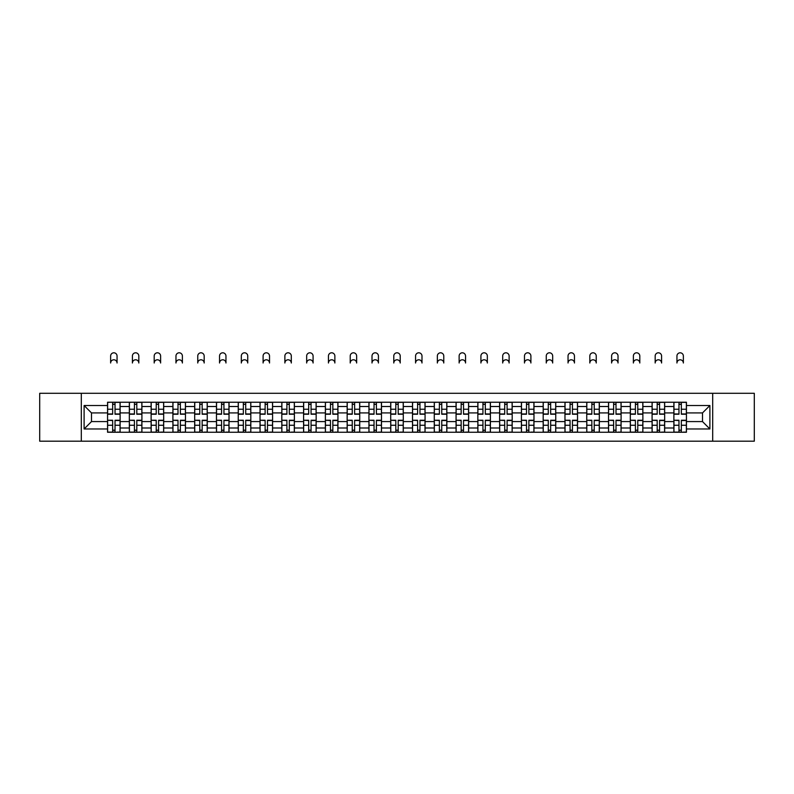 <?xml version="1.0" encoding="UTF-8"?>
<svg xmlns="http://www.w3.org/2000/svg" width="794" height="794" viewBox="0 0 794 794"><rect width="100%" height="100%" fill="white"/><g stroke="black" fill="none" stroke-linecap="round" stroke-linejoin="round"><path stroke-width="1.19" d="M712.694 441.196L754.3 441.196L754.3 393.298L39.7 393.298L39.7 441.196L712.694 441.196L712.694 393.298M129.343 432.254L129.343 406.498L120.122 406.498L120.122 432.254M120.122 406.498L120.122 402.24M129.343 406.498L129.343 402.24M141.908 402.24L141.908 432.254M151.118 432.254L151.118 402.24M163.683 402.24L163.683 432.254M172.903 432.254L172.903 402.24M185.468 402.24L185.468 432.254M194.679 432.254L194.679 402.24M207.254 402.24L207.254 432.254M216.464 432.254L216.464 402.24M229.029 402.24L229.029 432.254M238.25 432.254L238.25 402.24M250.815 402.24L250.815 432.254M260.025 432.254L260.025 402.24M272.59 402.24L272.59 432.254M281.81 432.254L281.81 402.24M294.376 402.24L294.376 432.254M303.596 432.254L303.596 402.24M316.161 402.24L316.161 432.254M325.371 432.254L325.371 402.24M337.936 402.24L337.936 432.254M347.157 432.254L347.157 402.24M359.722 402.24L359.722 432.254M368.932 432.254L368.932 402.24M381.497 402.24L381.497 432.254M390.717 432.254L390.717 402.24M403.283 402.24L403.283 432.254M412.503 432.254L412.503 402.24M425.068 402.24L425.068 432.254M434.278 432.254L434.278 402.24M446.843 402.24L446.843 432.254M456.064 432.254L456.064 402.24M468.629 402.24L468.629 432.254M477.839 432.254L477.839 402.24M490.404 402.24L490.404 432.254M499.625 432.254L499.625 402.24M512.19 402.24L512.19 432.254M521.41 432.254L521.41 402.24M533.975 402.24L533.975 432.254M543.185 432.254L543.185 402.24M555.75 402.24L555.75 432.254M564.971 432.254L564.971 402.24M577.536 402.24L577.536 432.254M586.746 432.254L586.746 402.24M599.321 402.24L599.321 432.254M608.532 432.254L608.532 402.24M621.097 402.24L621.097 432.254M630.317 432.254L630.317 402.24M642.882 402.24L642.882 432.254M652.092 432.254L652.092 402.24M664.657 402.24L664.657 432.254M673.878 432.254L673.878 402.24M673.878 421.574L664.657 421.574M652.092 421.574L642.882 421.574M630.317 421.574L621.097 421.574M608.532 421.574L599.321 421.574M586.746 421.574L577.536 421.574M564.971 421.574L555.75 421.574M543.185 421.574L533.975 421.574M521.41 421.574L512.19 421.574M499.625 421.574L490.404 421.574M477.839 421.574L468.629 421.574M456.064 421.574L446.843 421.574M434.278 421.574L425.068 421.574M412.503 421.574L403.283 421.574M390.717 421.574L381.497 421.574M368.932 421.574L359.722 421.574M347.157 421.574L337.936 421.574M325.371 421.574L316.161 421.574M303.596 421.574L294.376 421.574M281.81 421.574L272.59 421.574M260.025 421.574L250.815 421.574M238.25 421.574L229.029 421.574M216.464 421.574L207.254 421.574M194.679 421.574L185.468 421.574M172.903 421.574L163.683 421.574M151.118 421.574L141.908 421.574M129.343 421.574L120.122 421.574M673.878 412.92L664.657 412.92M652.092 412.92L642.882 412.92M630.317 412.92L621.097 412.92M608.532 412.92L599.321 412.92M586.746 412.92L577.536 412.92M564.971 412.92L555.75 412.92M543.185 412.92L533.975 412.92M521.41 412.92L512.19 412.92M499.625 412.92L490.404 412.92M477.839 412.92L468.629 412.92M456.064 412.92L446.843 412.92M434.278 412.92L425.068 412.92M412.503 412.92L403.283 412.92M390.717 412.92L381.497 412.92M368.932 412.92L359.722 412.92M347.157 412.92L337.936 412.92M325.371 412.92L316.161 412.92M303.596 412.92L294.376 412.92M281.81 412.92L272.59 412.92M260.025 412.92L250.815 412.92M238.25 412.92L229.029 412.92M216.464 412.92L207.254 412.92M194.679 412.92L185.468 412.92M172.903 412.92L163.683 412.92M151.118 412.92L141.908 412.92M129.343 412.92L120.122 412.92M91.499 421.574L107.557 421.574L107.557 412.92L91.499 412.92L91.499 421.574L84.104 428.978L84.104 405.516L107.557 405.516L107.557 412.92M686.443 412.92L686.443 421.574L702.501 421.574L702.501 412.92L686.443 412.92L686.443 402.24L107.557 402.24L107.557 405.516M686.443 405.516L709.896 405.516L709.896 428.978L686.443 428.978L686.443 421.574M107.557 421.574L107.557 432.254L686.443 432.254L686.443 428.978M107.557 428.978L84.104 428.978M81.306 441.196L81.306 393.298M115.031 430.159L112.659 430.159M112.659 404.335L115.031 404.335M136.806 430.159L134.434 430.159M134.434 404.335L136.806 404.335M158.592 430.159L156.22 430.159M156.22 404.335L158.592 404.335M180.377 430.159L177.995 430.159M177.995 404.335L180.377 404.335M202.152 430.159L199.78 430.159M199.78 404.335L202.152 404.335M223.938 430.159L221.566 430.159M221.566 404.335L223.938 404.335M245.713 430.159L243.341 430.159M243.341 404.335L245.713 404.335M267.499 430.159L265.127 430.159M265.127 404.335L267.499 404.335M289.284 430.159L286.902 430.159M286.902 404.335L289.284 404.335M311.059 430.159L308.687 430.159M308.687 404.335L311.059 404.335M332.845 430.159L330.473 430.159M330.473 404.335L332.845 404.335M354.62 430.159L352.248 430.159M352.248 404.335L354.62 404.335M376.406 430.159L374.034 430.159M374.034 404.335L376.406 404.335M398.191 430.159L395.809 430.159M395.809 404.335L398.191 404.335M419.966 430.159L417.594 430.159M417.594 404.335L419.966 404.335M441.752 430.159L439.38 430.159M439.38 404.335L441.752 404.335M463.527 430.159L461.155 430.159M461.155 404.335L463.527 404.335M485.313 430.159L482.941 430.159M482.941 404.335L485.313 404.335M507.098 430.159L504.716 430.159M504.716 404.335L507.098 404.335M528.873 430.159L526.501 430.159M526.501 404.335L528.873 404.335M550.659 430.159L548.287 430.159M548.287 404.335L550.659 404.335M572.434 430.159L570.062 430.159M570.062 404.335L572.434 404.335M594.22 430.159L591.848 430.159M591.848 404.335L594.22 404.335M616.005 430.159L613.623 430.159M613.623 404.335L616.005 404.335M637.781 430.159L635.408 430.159M635.408 404.335L637.781 404.335M659.566 430.159L657.194 430.159M657.194 404.335L659.566 404.335M681.341 430.159L678.969 430.159M678.969 404.335L681.341 404.335M84.104 405.516L91.499 412.92M702.501 421.574L709.896 428.978M702.501 412.92L709.896 405.516M117.055 362.997A3.216 3.216 0 0 0 113.84 359.791A3.216 3.216 0 0 0 110.634 362.997L110.634 356.02A3.216 3.216 0 0 1 113.84 352.804A3.216 3.216 0 0 1 117.055 356.02L117.055 362.997M115.031 414.24L115.031 402.379L120.053 402.379L120.053 414.24L115.031 414.24M112.659 404.196L115.031 404.196M110.634 402.24L107.627 402.379L107.627 414.24L112.659 414.24L112.659 402.379L117.055 402.24M112.659 420.542L107.627 420.244L112.659 420.244L112.659 432.115L107.627 432.115L110.416 432.115M107.627 420.542L107.627 432.115M115.031 430.298L112.659 430.298M117.264 432.115L120.053 432.115L120.053 420.244L115.031 420.244L115.031 432.115L110.634 432.115M120.053 432.115L117.055 432.115M138.831 362.997A3.216 3.216 0 0 0 135.625 359.791A3.216 3.216 0 0 0 132.409 362.997L132.409 356.02A3.216 3.216 0 0 1 135.625 352.804A3.216 3.216 0 0 1 138.831 356.02L138.831 362.997M136.806 414.24L136.806 402.379L141.838 402.379L141.838 414.24L136.806 414.24M134.434 404.196L136.806 404.196M132.409 402.24L129.412 402.379L129.412 414.24L134.434 414.24L134.434 402.379L138.831 402.24M160.616 362.997A3.216 3.216 0 0 0 157.401 359.791A3.216 3.216 0 0 0 154.195 362.997L154.195 356.02A3.216 3.216 0 0 1 157.401 352.804A3.216 3.216 0 0 1 160.616 356.02L160.616 362.997M158.592 414.24L158.592 402.379L163.614 402.379L163.614 414.24L158.592 414.24M156.22 404.196L158.592 404.196M154.195 402.24L151.188 402.379L151.188 414.24L156.22 414.24L156.22 402.379L160.616 402.24M134.434 420.542L129.412 420.244L134.434 420.244L134.434 432.115L129.412 432.115L132.201 432.115M129.412 420.542L129.412 432.115M136.806 430.298L134.434 430.298M139.039 432.115L141.838 432.115L141.838 420.244L136.806 420.244L136.806 432.115L132.409 432.115M141.838 432.115L138.831 432.115M156.22 420.542L151.188 420.244L156.22 420.244L156.22 432.115L151.188 432.115L153.986 432.115M151.188 420.542L151.188 432.115M158.592 430.298L156.22 430.298M160.825 432.115L163.614 432.115L163.614 420.244L158.592 420.244L158.592 432.115L154.195 432.115M163.614 432.115L160.616 432.115M182.392 362.997A3.216 3.216 0 0 0 179.186 359.791A3.216 3.216 0 0 0 175.97 362.997L175.97 356.02A3.216 3.216 0 0 1 179.186 352.804A3.216 3.216 0 0 1 182.392 356.02L182.392 362.997M180.377 414.24L180.377 402.379L185.399 402.379L185.399 414.24L180.377 414.24M177.995 404.196L180.377 404.196M175.97 402.24L172.973 402.379L172.973 414.24L177.995 414.24L177.995 402.379L182.392 402.24M204.177 362.997A3.216 3.216 0 0 0 200.971 359.791A3.216 3.216 0 0 0 197.756 362.997L197.756 356.02A3.216 3.216 0 0 1 200.971 352.804A3.216 3.216 0 0 1 204.177 356.02L204.177 362.997M202.152 414.24L202.152 402.379L207.184 402.379L207.184 414.24L202.152 414.24M199.78 404.196L202.152 404.196M197.756 402.24L194.758 402.379L194.758 414.24L199.78 414.24L199.78 402.379L204.177 402.24M225.962 362.997A3.216 3.216 0 0 0 222.747 359.791A3.216 3.216 0 0 0 219.541 362.997L219.541 356.02A3.216 3.216 0 0 1 222.747 352.804A3.216 3.216 0 0 1 225.962 356.02L225.962 362.997M223.938 414.24L223.938 402.379L228.96 402.379L228.96 414.24L223.938 414.24M221.566 404.196L223.938 404.196M219.541 402.24L216.534 402.379L216.534 414.24L221.566 414.24L221.566 402.379L225.962 402.24M177.995 420.542L172.973 420.244L177.995 420.244L177.995 432.115L172.973 432.115L175.762 432.115M172.973 420.542L172.973 432.115M180.377 430.298L177.995 430.298M182.61 432.115L185.399 432.115L185.399 420.244L180.377 420.244L180.377 432.115L175.97 432.115M185.399 432.115L182.392 432.115M199.78 420.542L194.758 420.244L199.78 420.244L199.78 432.115L194.758 432.115L197.547 432.115M194.758 420.542L194.758 432.115M202.152 430.298L199.78 430.298M204.386 432.115L207.184 432.115L207.184 420.244L202.152 420.244L202.152 432.115L197.756 432.115M207.184 432.115L204.177 432.115M221.566 420.542L216.534 420.244L221.566 420.244L221.566 432.115L216.534 432.115L219.323 432.115M216.534 420.542L216.534 432.115M223.938 430.298L221.566 430.298M226.171 432.115L228.96 432.115L228.96 420.244L223.938 420.244L223.938 432.115L219.541 432.115M228.96 432.115L225.962 432.115M247.738 362.997A3.216 3.216 0 0 0 244.532 359.791A3.216 3.216 0 0 0 241.316 362.997L241.316 356.02A3.216 3.216 0 0 1 244.532 352.804A3.216 3.216 0 0 1 247.738 356.02L247.738 362.997M245.713 414.24L245.713 402.379L250.745 402.379L250.745 414.24L245.713 414.24M243.341 404.196L245.713 404.196M241.316 402.24L238.319 402.379L238.319 414.24L243.341 414.24L243.341 402.379L247.738 402.24M243.341 420.542L238.319 420.244L243.341 420.244L243.341 432.115L238.319 432.115L241.108 432.115M238.319 420.542L238.319 432.115M245.713 430.298L243.341 430.298M247.946 432.115L250.745 432.115L250.745 420.244L245.713 420.244L245.713 432.115L241.316 432.115M250.745 432.115L247.738 432.115M269.523 362.997A3.216 3.216 0 0 0 266.308 359.791A3.216 3.216 0 0 0 263.102 362.997L263.102 356.02A3.216 3.216 0 0 1 266.308 352.804A3.216 3.216 0 0 1 269.523 356.02L269.523 362.997M267.499 414.24L267.499 402.379L272.521 402.379L272.521 414.24L267.499 414.24M265.127 404.196L267.499 404.196M263.102 402.24L260.095 402.379L260.095 414.24L265.127 414.24L265.127 402.379L269.523 402.24M265.127 420.542L260.095 420.244L265.127 420.244L265.127 432.115L260.095 432.115L262.893 432.115M260.095 420.542L260.095 432.115M267.499 430.298L265.127 430.298M269.732 432.115L272.521 432.115L272.521 420.244L267.499 420.244L267.499 432.115L263.102 432.115M272.521 432.115L269.523 432.115M291.309 362.997A3.216 3.216 0 0 0 288.093 359.791A3.216 3.216 0 0 0 284.877 362.997L284.877 356.02A3.216 3.216 0 0 1 288.093 352.804A3.216 3.216 0 0 1 291.309 356.02L291.309 362.997M289.284 414.24L289.284 402.379L294.306 402.379L294.306 414.24L289.284 414.24M286.902 404.196L289.284 404.196M284.877 402.24L281.88 402.379L281.88 414.24L286.902 414.24L286.902 402.379L291.309 402.24M286.902 420.542L281.88 420.244L286.902 420.244L286.902 432.115L281.88 432.115L284.669 432.115M281.88 420.542L281.88 432.115M289.284 430.298L286.902 430.298M291.517 432.115L294.306 432.115L294.306 420.244L289.284 420.244L289.284 432.115L284.877 432.115M294.306 432.115L291.309 432.115M313.084 362.997A3.216 3.216 0 0 0 309.878 359.791A3.216 3.216 0 0 0 306.663 362.997L306.663 356.02A3.216 3.216 0 0 1 309.878 352.804A3.216 3.216 0 0 1 313.084 356.02L313.084 362.997M311.059 414.24L311.059 402.379L316.091 402.379L316.091 414.24L311.059 414.24M308.687 404.196L311.059 404.196M306.663 402.24L303.665 402.379L303.665 414.24L308.687 414.24L308.687 402.379L313.084 402.24M308.687 420.542L303.665 420.244L308.687 420.244L308.687 432.115L303.665 432.115L306.454 432.115M303.665 420.542L303.665 432.115M311.059 430.298L308.687 430.298M313.293 432.115L316.091 432.115L316.091 420.244L311.059 420.244L311.059 432.115L306.663 432.115M316.091 432.115L313.084 432.115M334.87 362.997A3.216 3.216 0 0 0 331.654 359.791A3.216 3.216 0 0 0 328.448 362.997L328.448 356.02A3.216 3.216 0 0 1 331.654 352.804A3.216 3.216 0 0 1 334.87 356.02L334.87 362.997M332.845 414.24L332.845 402.379L337.867 402.379L337.867 414.24L332.845 414.24M330.473 404.196L332.845 404.196M328.448 402.24L325.441 402.379L325.441 414.24L330.473 414.24L330.473 402.379L334.87 402.24M330.473 420.542L325.441 420.244L330.473 420.244L330.473 432.115L325.441 432.115L328.24 432.115M325.441 420.542L325.441 432.115M332.845 430.298L330.473 430.298M335.078 432.115L337.867 432.115L337.867 420.244L332.845 420.244L332.845 432.115L328.448 432.115M337.867 432.115L334.87 432.115M356.645 362.997A3.216 3.216 0 0 0 353.439 359.791A3.216 3.216 0 0 0 350.223 362.997L350.223 356.02A3.216 3.216 0 0 1 353.439 352.804A3.216 3.216 0 0 1 356.645 356.02L356.645 362.997M354.62 414.24L354.62 402.379L359.652 402.379L359.652 414.24L354.62 414.24M352.248 404.196L354.62 404.196M350.223 402.24L347.226 402.379L347.226 414.24L352.248 414.24L352.248 402.379L356.645 402.24M352.248 420.542L347.226 420.244L352.248 420.244L352.248 432.115L347.226 432.115L350.015 432.115M347.226 420.542L347.226 432.115M354.62 430.298L352.248 430.298M356.853 432.115L359.652 432.115L359.652 420.244L354.62 420.244L354.62 432.115L350.223 432.115M359.652 432.115L356.645 432.115M378.43 362.997A3.216 3.216 0 0 0 375.215 359.791A3.216 3.216 0 0 0 372.009 362.997L372.009 356.02A3.216 3.216 0 0 1 375.215 352.804A3.216 3.216 0 0 1 378.43 356.02L378.43 362.997M376.406 414.24L376.406 402.379L381.428 402.379L381.428 414.24L376.406 414.24M374.034 404.196L376.406 404.196M372.009 402.24L369.002 402.379L369.002 414.24L374.034 414.24L374.034 402.379L378.43 402.24M374.034 420.542L369.002 420.244L374.034 420.244L374.034 432.115L369.002 432.115L371.8 432.115M369.002 420.542L369.002 432.115M376.406 430.298L374.034 430.298M378.639 432.115L381.428 432.115L381.428 420.244L376.406 420.244L376.406 432.115L372.009 432.115M381.428 432.115L378.43 432.115M400.216 362.997A3.216 3.216 0 0 0 397 359.791A3.216 3.216 0 0 0 393.784 362.997L393.784 356.02A3.216 3.216 0 0 1 397 352.804A3.216 3.216 0 0 1 400.216 356.02L400.216 362.997M398.191 414.24L398.191 402.379L403.213 402.379L403.213 414.24L398.191 414.24M395.809 404.196L398.191 404.196M393.784 402.24L390.787 402.379L390.787 414.24L395.809 414.24L395.809 402.379L400.216 402.24M395.809 420.542L390.787 420.244L395.809 420.244L395.809 432.115L390.787 432.115L393.576 432.115M390.787 420.542L390.787 432.115M398.191 430.298L395.809 430.298M400.424 432.115L403.213 432.115L403.213 420.244L398.191 420.244L398.191 432.115L393.784 432.115M403.213 432.115L400.216 432.115M421.991 362.997A3.216 3.216 0 0 0 418.785 359.791A3.216 3.216 0 0 0 415.57 362.997L415.57 356.02A3.216 3.216 0 0 1 418.785 352.804A3.216 3.216 0 0 1 421.991 356.02L421.991 362.997M419.966 414.24L419.966 402.379L424.998 402.379L424.998 414.24L419.966 414.24M417.594 404.196L419.966 404.196M415.57 402.24L412.572 402.379L412.572 414.24L417.594 414.24L417.594 402.379L421.991 402.24M417.594 420.542L412.572 420.244L417.594 420.244L417.594 432.115L412.572 432.115L415.361 432.115M412.572 420.542L412.572 432.115M419.966 430.298L417.594 430.298M422.2 432.115L424.998 432.115L424.998 420.244L419.966 420.244L419.966 432.115L415.57 432.115M424.998 432.115L421.991 432.115M443.777 362.997A3.216 3.216 0 0 0 440.561 359.791A3.216 3.216 0 0 0 437.355 362.997L437.355 356.02A3.216 3.216 0 0 1 440.561 352.804A3.216 3.216 0 0 1 443.777 356.02L443.777 362.997M441.752 414.24L441.752 402.379L446.774 402.379L446.774 414.24L441.752 414.24M439.38 404.196L441.752 404.196M437.355 402.24L434.348 402.379L434.348 414.24L439.38 414.24L439.38 402.379L443.777 402.24M439.38 420.542L434.348 420.244L439.38 420.244L439.38 432.115L434.348 432.115L437.147 432.115M434.348 420.542L434.348 432.115M441.752 430.298L439.38 430.298M443.985 432.115L446.774 432.115L446.774 420.244L441.752 420.244L441.752 432.115L437.355 432.115M446.774 432.115L443.777 432.115M465.552 362.997A3.216 3.216 0 0 0 462.346 359.791A3.216 3.216 0 0 0 459.131 362.997L459.131 356.02A3.216 3.216 0 0 1 462.346 352.804A3.216 3.216 0 0 1 465.552 356.02L465.552 362.997M463.527 414.24L463.527 402.379L468.559 402.379L468.559 414.24L463.527 414.24M461.155 404.196L463.527 404.196M459.131 402.24L456.133 402.379L456.133 414.24L461.155 414.24L461.155 402.379L465.552 402.24M461.155 420.542L456.133 420.244L461.155 420.244L461.155 432.115L456.133 432.115L458.922 432.115M456.133 420.542L456.133 432.115M463.527 430.298L461.155 430.298M465.76 432.115L468.559 432.115L468.559 420.244L463.527 420.244L463.527 432.115L459.131 432.115M468.559 432.115L465.552 432.115M487.337 362.997A3.216 3.216 0 0 0 484.122 359.791A3.216 3.216 0 0 0 480.916 362.997L480.916 356.02A3.216 3.216 0 0 1 484.122 352.804A3.216 3.216 0 0 1 487.337 356.02L487.337 362.997M485.313 414.24L485.313 402.379L490.335 402.379L490.335 414.24L485.313 414.24M482.941 404.196L485.313 404.196M480.916 402.24L477.909 402.379L477.909 414.24L482.941 414.24L482.941 402.379L487.337 402.24M482.941 420.542L477.909 420.244L482.941 420.244L482.941 432.115L477.909 432.115L480.707 432.115M477.909 420.542L477.909 432.115M485.313 430.298L482.941 430.298M487.546 432.115L490.335 432.115L490.335 420.244L485.313 420.244L485.313 432.115L480.916 432.115M490.335 432.115L487.337 432.115M509.123 362.997A3.216 3.216 0 0 0 505.907 359.791A3.216 3.216 0 0 0 502.691 362.997L502.691 356.02A3.216 3.216 0 0 1 505.907 352.804A3.216 3.216 0 0 1 509.123 356.02L509.123 362.997M507.098 414.24L507.098 402.379L512.12 402.379L512.12 414.24L507.098 414.24M504.716 404.196L507.098 404.196M502.691 402.24L499.694 402.379L499.694 414.24L504.716 414.24L504.716 402.379L509.123 402.24M504.716 420.542L499.694 420.244L504.716 420.244L504.716 432.115L499.694 432.115L502.483 432.115M499.694 420.542L499.694 432.115M507.098 430.298L504.716 430.298M509.331 432.115L512.12 432.115L512.12 420.244L507.098 420.244L507.098 432.115L502.691 432.115M512.12 432.115L509.123 432.115M530.898 362.997A3.216 3.216 0 0 0 527.692 359.791A3.216 3.216 0 0 0 524.477 362.997L524.477 356.02A3.216 3.216 0 0 1 527.692 352.804A3.216 3.216 0 0 1 530.898 356.02L530.898 362.997M528.873 414.24L528.873 402.379L533.905 402.379L533.905 414.24L528.873 414.24M526.501 404.196L528.873 404.196M524.477 402.24L521.479 402.379L521.479 414.24L526.501 414.24L526.501 402.379L530.898 402.24M526.501 420.542L521.479 420.244L526.501 420.244L526.501 432.115L521.479 432.115L524.268 432.115M521.479 420.542L521.479 432.115M528.873 430.298L526.501 430.298M531.107 432.115L533.905 432.115L533.905 420.244L528.873 420.244L528.873 432.115L524.477 432.115M533.905 432.115L530.898 432.115M552.684 362.997A3.216 3.216 0 0 0 549.468 359.791A3.216 3.216 0 0 0 546.262 362.997L546.262 356.02A3.216 3.216 0 0 1 549.468 352.804A3.216 3.216 0 0 1 552.684 356.02L552.684 362.997M550.659 414.24L550.659 402.379L555.681 402.379L555.681 414.24L550.659 414.24M548.287 404.196L550.659 404.196M546.262 402.24L543.255 402.379L543.255 414.24L548.287 414.24L548.287 402.379L552.684 402.24M548.287 420.542L543.255 420.244L548.287 420.244L548.287 432.115L543.255 432.115L546.054 432.115M543.255 420.542L543.255 432.115M550.659 430.298L548.287 430.298M552.892 432.115L555.681 432.115L555.681 420.244L550.659 420.244L550.659 432.115L546.262 432.115M555.681 432.115L552.684 432.115M574.459 362.997A3.216 3.216 0 0 0 571.253 359.791A3.216 3.216 0 0 0 568.038 362.997L568.038 356.02A3.216 3.216 0 0 1 571.253 352.804A3.216 3.216 0 0 1 574.459 356.02L574.459 362.997M572.434 414.24L572.434 402.379L577.466 402.379L577.466 414.24L572.434 414.24M570.062 404.196L572.434 404.196M568.038 402.24L565.04 402.379L565.04 414.24L570.062 414.24L570.062 402.379L574.459 402.24M570.062 420.542L565.04 420.244L570.062 420.244L570.062 432.115L565.04 432.115L567.829 432.115M565.04 420.542L565.04 432.115M572.434 430.298L570.062 430.298M574.677 432.115L577.466 432.115L577.466 420.244L572.434 420.244L572.434 432.115L568.038 432.115M577.466 432.115L574.459 432.115M596.244 362.997A3.216 3.216 0 0 0 593.029 359.791A3.216 3.216 0 0 0 589.823 362.997L589.823 356.02A3.216 3.216 0 0 1 593.029 352.804A3.216 3.216 0 0 1 596.244 356.02L596.244 362.997M594.22 414.24L594.22 402.379L599.242 402.379L599.242 414.24L594.22 414.24M591.848 404.196L594.22 404.196M589.823 402.24L586.816 402.379L586.816 414.24L591.848 414.24L591.848 402.379L596.244 402.24M591.848 420.542L586.816 420.244L591.848 420.244L591.848 432.115L586.816 432.115L589.614 432.115M586.816 420.542L586.816 432.115M594.22 430.298L591.848 430.298M596.453 432.115L599.242 432.115L599.242 420.244L594.22 420.244L594.22 432.115L589.823 432.115M599.242 432.115L596.244 432.115M618.03 362.997A3.216 3.216 0 0 0 614.814 359.791A3.216 3.216 0 0 0 611.608 362.997L611.608 356.02A3.216 3.216 0 0 1 614.814 352.804A3.216 3.216 0 0 1 618.03 356.02L618.03 362.997M616.005 414.24L616.005 402.379L621.027 402.379L621.027 414.24L616.005 414.24M613.623 404.196L616.005 404.196M611.608 402.24L608.601 402.379L608.601 414.24L613.623 414.24L613.623 402.379L618.03 402.24M613.623 420.542L608.601 420.244L613.623 420.244L613.623 432.115L608.601 432.115L611.39 432.115M608.601 420.542L608.601 432.115M616.005 430.298L613.623 430.298M618.238 432.115L621.027 432.115L621.027 420.244L616.005 420.244L616.005 432.115L611.608 432.115M621.027 432.115L618.03 432.115M639.805 362.997A3.216 3.216 0 0 0 636.599 359.791A3.216 3.216 0 0 0 633.384 362.997L633.384 356.02A3.216 3.216 0 0 1 636.599 352.804A3.216 3.216 0 0 1 639.805 356.02L639.805 362.997M637.781 414.24L637.781 402.379L642.812 402.379L642.812 414.24L637.781 414.24M635.408 404.196L637.781 404.196M633.384 402.24L630.386 402.379L630.386 414.24L635.408 414.24L635.408 402.379L639.805 402.24M635.408 420.542L630.386 420.244L635.408 420.244L635.408 432.115L630.386 432.115L633.175 432.115M630.386 420.542L630.386 432.115M637.781 430.298L635.408 430.298M640.014 432.115L642.812 432.115L642.812 420.244L637.781 420.244L637.781 432.115L633.384 432.115M642.812 432.115L639.805 432.115M661.591 362.997A3.216 3.216 0 0 0 658.375 359.791A3.216 3.216 0 0 0 655.169 362.997L655.169 356.02A3.216 3.216 0 0 1 658.375 352.804A3.216 3.216 0 0 1 661.591 356.02L661.591 362.997M659.566 414.24L659.566 402.379L664.588 402.379L664.588 414.24L659.566 414.24M657.194 404.196L659.566 404.196M655.169 402.24L652.162 402.379L652.162 414.24L657.194 414.24L657.194 402.379L661.591 402.24M657.194 420.542L652.162 420.244L657.194 420.244L657.194 432.115L652.162 432.115L654.961 432.115M652.162 420.542L652.162 432.115M659.566 430.298L657.194 430.298M661.799 432.115L664.588 432.115L664.588 420.244L659.566 420.244L659.566 432.115L655.169 432.115M664.588 432.115L661.591 432.115M683.366 362.997A3.216 3.216 0 0 0 680.16 359.791A3.216 3.216 0 0 0 676.945 362.997L676.945 356.02A3.216 3.216 0 0 1 680.16 352.804A3.216 3.216 0 0 1 683.366 356.02L683.366 362.997M681.341 414.24L681.341 402.379L686.373 402.379L686.373 414.24L681.341 414.24M678.969 404.196L681.341 404.196M676.945 402.24L673.947 402.379L673.947 414.24L678.969 414.24L678.969 402.379L683.366 402.24M678.969 420.542L673.947 420.244L678.969 420.244L678.969 432.115L673.947 432.115L676.736 432.115M673.947 420.542L673.947 432.115M681.341 430.298L678.969 430.298M683.584 432.115L686.373 432.115L686.373 420.244L681.341 420.244L681.341 432.115L676.945 432.115M686.373 432.115L683.366 432.115M652.092 406.498L642.882 406.498M630.317 406.498L621.097 406.498M608.532 406.498L599.321 406.498M586.746 406.498L577.536 406.498M564.971 406.498L555.75 406.498M543.185 406.498L533.975 406.498M521.41 406.498L512.19 406.498M499.625 406.498L490.404 406.498M477.839 406.498L468.629 406.498M456.064 406.498L446.843 406.498M434.278 406.498L425.068 406.498M412.503 406.498L403.283 406.498M390.717 406.498L381.497 406.498M368.932 406.498L359.722 406.498M347.157 406.498L337.936 406.498M325.371 406.498L316.161 406.498M303.596 406.498L294.376 406.498M281.81 406.498L272.59 406.498M260.025 406.498L250.815 406.498M238.25 406.498L229.029 406.498M216.464 406.498L207.254 406.498M194.679 406.498L185.468 406.498M172.903 406.498L163.683 406.498M151.118 406.498L141.908 406.498M673.878 406.498L664.657 406.498M652.092 427.996L642.882 427.996M630.317 427.996L621.097 427.996M608.532 427.996L599.321 427.996M586.746 427.996L577.536 427.996M564.971 427.996L555.75 427.996M543.185 427.996L533.975 427.996M521.41 427.996L512.19 427.996M499.625 427.996L490.404 427.996M477.839 427.996L468.629 427.996M456.064 427.996L446.843 427.996M434.278 427.996L425.068 427.996M412.503 427.996L403.283 427.996M390.717 427.996L381.497 427.996M368.932 427.996L359.722 427.996M347.157 427.996L337.936 427.996M325.371 427.996L316.161 427.996M303.596 427.996L294.376 427.996M281.81 427.996L272.59 427.996M260.025 427.996L250.815 427.996M238.25 427.996L229.029 427.996M216.464 427.996L207.254 427.996M194.679 427.996L185.468 427.996M172.903 427.996L163.683 427.996M151.118 427.996L141.908 427.996M129.343 427.996L120.122 427.996M673.878 427.996L664.657 427.996M115.031 413.952L120.053 413.952M115.031 409.238L120.053 409.238M107.627 413.952L112.659 413.952M107.627 409.238L112.659 409.238M112.659 425.256L107.627 425.256M120.053 420.542L115.031 420.542M120.053 425.256L115.031 425.256M136.806 413.952L141.838 413.952M136.806 409.238L141.838 409.238M129.412 413.952L134.434 413.952M129.412 409.238L134.434 409.238M158.592 413.952L163.614 413.952M158.592 409.238L163.614 409.238M151.188 413.952L156.22 413.952M151.188 409.238L156.22 409.238M134.434 425.256L129.412 425.256M141.838 420.542L136.806 420.542M141.838 425.256L136.806 425.256M156.22 425.256L151.188 425.256M163.614 420.542L158.592 420.542M163.614 425.256L158.592 425.256M180.377 413.952L185.399 413.952M180.377 409.238L185.399 409.238M172.973 413.952L177.995 413.952M172.973 409.238L177.995 409.238M202.152 413.952L207.184 413.952M202.152 409.238L207.184 409.238M194.758 413.952L199.78 413.952M194.758 409.238L199.78 409.238M223.938 413.952L228.96 413.952M223.938 409.238L228.96 409.238M216.534 413.952L221.566 413.952M216.534 409.238L221.566 409.238M177.995 425.256L172.973 425.256M185.399 420.542L180.377 420.542M185.399 425.256L180.377 425.256M199.78 425.256L194.758 425.256M207.184 420.542L202.152 420.542M207.184 425.256L202.152 425.256M221.566 425.256L216.534 425.256M228.96 420.542L223.938 420.542M228.96 425.256L223.938 425.256M245.713 413.952L250.745 413.952M245.713 409.238L250.745 409.238M238.319 413.952L243.341 413.952M238.319 409.238L243.341 409.238M243.341 425.256L238.319 425.256M250.745 420.542L245.713 420.542M250.745 425.256L245.713 425.256M267.499 413.952L272.521 413.952M267.499 409.238L272.521 409.238M260.095 413.952L265.127 413.952M260.095 409.238L265.127 409.238M265.127 425.256L260.095 425.256M272.521 420.542L267.499 420.542M272.521 425.256L267.499 425.256M289.284 413.952L294.306 413.952M289.284 409.238L294.306 409.238M281.88 413.952L286.902 413.952M281.88 409.238L286.902 409.238M286.902 425.256L281.88 425.256M294.306 420.542L289.284 420.542M294.306 425.256L289.284 425.256M311.059 413.952L316.091 413.952M311.059 409.238L316.091 409.238M303.665 413.952L308.687 413.952M303.665 409.238L308.687 409.238M308.687 425.256L303.665 425.256M316.091 420.542L311.059 420.542M316.091 425.256L311.059 425.256M332.845 413.952L337.867 413.952M332.845 409.238L337.867 409.238M325.441 413.952L330.473 413.952M325.441 409.238L330.473 409.238M330.473 425.256L325.441 425.256M337.867 420.542L332.845 420.542M337.867 425.256L332.845 425.256M354.62 413.952L359.652 413.952M354.62 409.238L359.652 409.238M347.226 413.952L352.248 413.952M347.226 409.238L352.248 409.238M352.248 425.256L347.226 425.256M359.652 420.542L354.62 420.542M359.652 425.256L354.62 425.256M376.406 413.952L381.428 413.952M376.406 409.238L381.428 409.238M369.002 413.952L374.034 413.952M369.002 409.238L374.034 409.238M374.034 425.256L369.002 425.256M381.428 420.542L376.406 420.542M381.428 425.256L376.406 425.256M398.191 413.952L403.213 413.952M398.191 409.238L403.213 409.238M390.787 413.952L395.809 413.952M390.787 409.238L395.809 409.238M395.809 425.256L390.787 425.256M403.213 420.542L398.191 420.542M403.213 425.256L398.191 425.256M419.966 413.952L424.998 413.952M419.966 409.238L424.998 409.238M412.572 413.952L417.594 413.952M412.572 409.238L417.594 409.238M417.594 425.256L412.572 425.256M424.998 420.542L419.966 420.542M424.998 425.256L419.966 425.256M441.752 413.952L446.774 413.952M441.752 409.238L446.774 409.238M434.348 413.952L439.38 413.952M434.348 409.238L439.38 409.238M439.38 425.256L434.348 425.256M446.774 420.542L441.752 420.542M446.774 425.256L441.752 425.256M463.527 413.952L468.559 413.952M463.527 409.238L468.559 409.238M456.133 413.952L461.155 413.952M456.133 409.238L461.155 409.238M461.155 425.256L456.133 425.256M468.559 420.542L463.527 420.542M468.559 425.256L463.527 425.256M485.313 413.952L490.335 413.952M485.313 409.238L490.335 409.238M477.909 413.952L482.941 413.952M477.909 409.238L482.941 409.238M482.941 425.256L477.909 425.256M490.335 420.542L485.313 420.542M490.335 425.256L485.313 425.256M507.098 413.952L512.12 413.952M507.098 409.238L512.12 409.238M499.694 413.952L504.716 413.952M499.694 409.238L504.716 409.238M504.716 425.256L499.694 425.256M512.12 420.542L507.098 420.542M512.12 425.256L507.098 425.256M528.873 413.952L533.905 413.952M528.873 409.238L533.905 409.238M521.479 413.952L526.501 413.952M521.479 409.238L526.501 409.238M526.501 425.256L521.479 425.256M533.905 420.542L528.873 420.542M533.905 425.256L528.873 425.256M550.659 413.952L555.681 413.952M550.659 409.238L555.681 409.238M543.255 413.952L548.287 413.952M543.255 409.238L548.287 409.238M548.287 425.256L543.255 425.256M555.681 420.542L550.659 420.542M555.681 425.256L550.659 425.256M572.434 413.952L577.466 413.952M572.434 409.238L577.466 409.238M565.04 413.952L570.062 413.952M565.04 409.238L570.062 409.238M570.062 425.256L565.04 425.256M577.466 420.542L572.434 420.542M577.466 425.256L572.434 425.256M594.22 413.952L599.242 413.952M594.22 409.238L599.242 409.238M586.816 413.952L591.848 413.952M586.816 409.238L591.848 409.238M591.848 425.256L586.816 425.256M599.242 420.542L594.22 420.542M599.242 425.256L594.22 425.256M616.005 413.952L621.027 413.952M616.005 409.238L621.027 409.238M608.601 413.952L613.623 413.952M608.601 409.238L613.623 409.238M613.623 425.256L608.601 425.256M621.027 420.542L616.005 420.542M621.027 425.256L616.005 425.256M637.781 413.952L642.812 413.952M637.781 409.238L642.812 409.238M630.386 413.952L635.408 413.952M630.386 409.238L635.408 409.238M635.408 425.256L630.386 425.256M642.812 420.542L637.781 420.542M642.812 425.256L637.781 425.256M659.566 413.952L664.588 413.952M659.566 409.238L664.588 409.238M652.162 413.952L657.194 413.952M652.162 409.238L657.194 409.238M657.194 425.256L652.162 425.256M664.588 420.542L659.566 420.542M664.588 425.256L659.566 425.256M681.341 413.952L686.373 413.952M681.341 409.238L686.373 409.238M673.947 413.952L678.969 413.952M673.947 409.238L678.969 409.238M678.969 425.256L673.947 425.256M686.373 420.542L681.341 420.542M686.373 425.256L681.341 425.256"/></g></svg>
